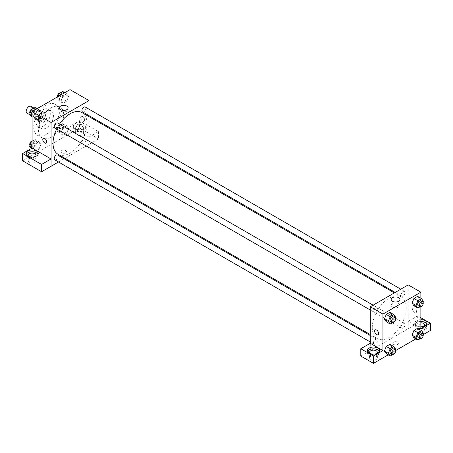 <?xml version="1.0" encoding="UTF-8"?>
<svg xmlns="http://www.w3.org/2000/svg" width="453" height="453" viewBox="0 0 453 453"><rect width="100%" height="100%" fill="white"/><g stroke="black" fill="none" stroke-linecap="round" stroke-linejoin="round"><path stroke-width="0.34" stroke-dasharray="2.27 1.7" d="M26.993 113.103A3.913 2.259 120 0 0 30.9 110.843A3.913 2.259 120 0 0 30.9 106.325M35.662 116.783A3.913 2.259 120 0 0 36.472 118.573A3.913 2.259 120 0 0 40.385 116.319A3.913 2.259 120 0 0 40.385 111.8A3.913 2.259 120 0 0 37.373 112.848A3.913 2.259 120 0 0 35.662 116.783M36.399 112.706L40.453 110.368A5.311 3.063 120 0 1 41.081 110.589A5.311 3.063 120 0 1 41.591 111.025L41.591 115.702A5.311 3.063 120 0 1 40.453 117.667L36.399 120.005A5.311 3.063 120 0 1 35.776 119.785A5.311 3.063 120 0 1 35.266 119.354L35.266 114.671A5.311 3.063 120 0 1 36.399 112.706L39.564 114.535L43.618 112.191L40.453 110.368M40.453 117.667L43.618 119.49L39.564 121.834L36.399 120.005M35.266 119.354L38.426 121.178L38.426 116.495L35.266 114.671M38.426 121.178A5.311 3.063 120 0 0 38.935 121.614A5.311 3.063 120 0 0 39.564 121.834M43.618 119.49A5.311 3.063 120 0 0 44.751 117.531L41.591 115.702M43.618 112.191A5.311 3.063 120 0 1 44.241 112.412A5.311 3.063 120 0 1 44.751 112.848L44.751 117.531M39.564 114.535A5.311 3.063 120 0 0 38.426 116.495M41.591 121.574A5.589 3.228 -60 0 1 38.794 121.851A5.589 3.228 -60 0 1 38.794 115.402A5.589 3.228 -60 0 1 44.383 112.174A5.589 3.228 -60 0 1 45.238 116.653A5.589 3.228 -60 0 1 41.591 121.574M43.171 122.486A5.589 3.228 120 0 0 46.818 117.565A5.589 3.228 120 0 0 45.963 113.086A5.589 3.228 120 0 0 41.659 114.581A5.589 3.228 120 0 0 39.218 120.204A5.589 3.228 120 0 0 40.374 122.763A5.589 3.228 120 0 0 43.171 122.486M44.751 112.848L41.591 111.025M43.171 126.138A10.057 5.804 -60 0 1 38.143 126.636A10.057 5.804 -60 0 1 38.143 115.022A10.057 5.804 -60 0 1 48.199 109.213A10.057 5.804 -60 0 1 49.739 117.276A10.057 5.804 -60 0 1 43.171 126.138M46.331 127.961A10.057 5.804 -60 0 1 41.302 128.459A10.057 5.804 -60 0 1 41.302 116.846A10.057 5.804 -60 0 1 51.359 111.042A10.057 5.804 -60 0 1 52.899 119.099A10.057 5.804 -60 0 1 46.331 127.961M46.331 134.348A17.882 10.323 -60 0 1 37.389 135.232A17.882 10.323 -60 0 1 37.389 114.586A17.882 10.323 -60 0 1 55.272 104.264A17.882 10.323 -60 0 1 58.012 118.595A17.882 10.323 -60 0 1 46.331 134.348M51.07 137.083A17.882 10.323 120 0 0 62.752 121.33A17.882 10.323 120 0 0 60.011 107.004A17.882 10.323 120 0 0 46.234 111.795A17.882 10.323 120 0 0 38.426 129.785A17.882 10.323 120 0 0 42.129 137.972A17.882 10.323 120 0 0 51.07 137.083M70.034 89.643L70.034 133.437L32.106 155.334L32.106 148.063M40.878 144.36L39.054 149.06L35.402 151.166L33.579 148.573L35.402 143.867L39.054 141.761L40.878 144.36L39.054 149.06L35.402 151.166L33.579 148.573L35.402 143.867L39.054 141.761L40.878 144.36L36.925 142.078L35.102 146.778L31.45 148.89L31.229 148.573M61.263 132.587L63.092 127.882L66.738 125.775L68.562 128.375L66.738 133.074L63.092 135.181L61.263 132.587L63.092 127.882L66.738 125.775L68.562 128.375L66.738 133.074L63.092 135.181L61.263 132.587L57.316 130.305L59.139 125.6L62.786 123.493L64.615 126.093L62.786 130.792L59.139 132.905L57.316 130.305M61.263 100.617L63.092 95.911L66.738 93.805L68.562 96.404L66.738 101.104L63.092 103.21L61.263 100.617L63.092 95.911L66.738 93.805L68.562 96.404L66.738 101.104L63.092 103.21L61.263 100.617L57.316 98.335L57.99 96.597M33.579 116.602L35.402 111.897L39.054 109.79L40.878 112.389L39.054 117.089L35.402 119.196L33.579 116.602L35.402 111.897L39.054 109.79L40.878 112.389L39.054 117.089L35.402 119.196L33.579 116.602L32.106 115.753M82.678 116.557A2.792 1.614 -120 0 0 81.28 116.415A2.792 1.614 -120 0 0 81.28 119.643A2.792 1.614 -120 0 0 84.077 121.257A2.792 1.614 -120 0 0 84.501 119.02A2.792 1.614 -120 0 0 82.678 116.557A2.792 1.614 60 0 1 84.501 119.02A2.792 1.614 60 0 1 84.071 121.257A2.792 1.614 60 0 1 81.28 119.643A2.792 1.614 60 0 1 81.28 116.421A2.792 1.614 60 0 1 82.678 116.557M88.975 137.072L70.062 126.149L79.541 120.679L98.454 131.597L88.975 137.072L88.998 144.382L64.949 158.267M70.062 126.149L70.034 133.437M88.998 109.19L88.998 115.64M88.998 116.619L88.998 144.382M75.17 123.629A6.144 3.55 180 0 1 81.868 122.859A6.144 3.55 180 0 1 85.662 126.138A6.144 3.55 180 0 1 79.518 129.683A6.144 3.55 180 0 1 73.369 126.138A6.144 3.55 180 0 1 75.17 123.629M75.17 125.453A6.144 3.55 0 0 0 73.369 127.961A6.144 3.55 0 0 0 79.518 131.512A6.144 3.55 0 0 0 85.662 127.961A6.144 3.55 0 0 0 81.868 124.683A6.144 3.55 0 0 0 75.17 125.453M82.282 126.364A3.913 2.259 180 0 1 83.426 127.961A3.913 2.259 180 0 1 81.013 130.045A3.913 2.259 180 0 1 76.75 129.558A3.913 2.259 180 0 1 75.606 127.961A3.913 2.259 180 0 1 78.018 125.877A3.913 2.259 180 0 1 82.282 126.364M76.75 135.034A3.913 2.259 180 0 1 75.606 133.437A3.913 2.259 180 0 1 79.518 131.177A3.913 2.259 180 0 1 83.426 133.437A3.913 2.259 180 0 1 81.013 135.521A3.913 2.259 180 0 1 76.75 135.034M98.454 131.597L98.454 138.895L88.975 144.371M79.541 120.679L79.541 127.978L98.454 138.895M70.062 133.448L79.541 127.978M60.606 111.863A4.394 2.537 0 0 0 59.32 113.652A4.394 2.537 0 0 0 63.714 116.195A4.394 2.537 0 0 0 68.109 113.652A4.394 2.537 0 0 0 65.396 111.308A4.394 2.537 0 0 0 60.606 111.863M32.135 148.046L32.106 155.334M46.144 143.154L46.149 143.154A2.792 1.614 -120 0 0 46.149 139.926A2.792 1.614 -120 0 0 43.352 138.312L43.352 138.312M26.166 154.422A6.144 3.55 0 0 0 25.963 155.334A6.144 3.55 0 0 0 32.106 158.884A6.144 3.55 0 0 0 38.25 155.334A6.144 3.55 0 0 0 38.046 154.422M35.481 156.472A3.913 2.259 180 0 1 29.343 156.931A3.913 2.259 180 0 1 28.732 156.472M29.343 162.406A3.913 2.259 180 0 1 28.194 160.809A3.913 2.259 180 0 1 32.106 158.55A3.913 2.259 180 0 1 36.019 160.809A3.913 2.259 180 0 1 33.601 162.893A3.913 2.259 180 0 1 29.343 162.406M32.135 155.351L22.65 160.821M65.691 152.825A2.792 1.614 0 0 0 66.506 151.681A2.792 1.614 0 0 0 63.714 150.073A2.792 1.614 0 0 0 60.917 151.681A2.792 1.614 0 0 0 62.644 153.176A2.792 1.614 0 0 0 65.691 152.825A2.792 1.614 180 0 1 62.644 153.171A2.792 1.614 180 0 1 60.917 151.681A2.792 1.614 180 0 1 63.714 150.068A2.792 1.614 180 0 1 66.506 151.681A2.792 1.614 180 0 1 65.691 152.825M64.105 158.76L58.516 161.981M54.796 127.865A2.792 1.614 120 0 0 56.948 127.112A2.792 1.614 120 0 0 58.165 124.303A2.792 1.614 120 0 0 57.588 123.023M85.855 140.288A2.792 1.614 120 0 0 85.277 139.009A2.792 1.614 120 0 0 83.12 139.756A2.792 1.614 120 0 0 81.902 142.57A2.792 1.614 120 0 0 82.48 143.85A2.792 1.614 120 0 0 84.632 143.097A2.792 1.614 120 0 0 85.855 140.288M54.796 159.835A2.792 1.614 120 0 0 56.948 159.082A2.792 1.614 120 0 0 58.165 156.274A2.792 1.614 120 0 0 57.588 154.994M82.48 111.88A2.792 1.614 120 0 0 84.632 111.127A2.792 1.614 120 0 0 85.855 108.318A2.792 1.614 120 0 0 85.277 107.038M58.012 154.263A24.049 13.884 120 0 0 76.54 147.82A24.049 13.884 120 0 0 87.038 123.618A24.049 13.884 120 0 0 82.061 112.61M59.49 124.122A24.049 13.884 120 0 0 56.693 128.958M372.258 327.559A24.049 13.884 120 0 0 377.236 338.567A24.049 13.884 120 0 0 401.284 324.682A24.049 13.884 120 0 0 401.284 296.913A24.049 13.884 120 0 0 382.757 303.357A24.049 13.884 120 0 0 372.258 327.559M377.394 308.606A2.792 1.614 -60 0 1 376.171 311.415A2.792 1.614 -60 0 1 374.019 312.168A2.792 1.614 -60 0 1 374.019 308.94A2.792 1.614 -60 0 1 376.817 307.327A2.792 1.614 -60 0 1 377.394 308.606M401.132 326.873A2.792 1.614 120 0 0 401.709 328.153A2.792 1.614 120 0 0 404.501 326.539A2.792 1.614 120 0 0 404.501 323.312A2.792 1.614 120 0 0 402.349 324.059A2.792 1.614 120 0 0 401.132 326.873M373.442 342.859A2.792 1.614 120 0 0 374.019 344.138A2.792 1.614 120 0 0 376.817 342.525A2.792 1.614 120 0 0 376.817 339.297A2.792 1.614 120 0 0 374.659 340.044A2.792 1.614 120 0 0 373.442 342.859M401.132 294.903A2.792 1.614 120 0 0 401.709 296.183A2.792 1.614 120 0 0 404.501 294.569A2.792 1.614 120 0 0 404.501 291.341A2.792 1.614 120 0 0 402.349 292.089A2.792 1.614 120 0 0 401.132 294.903M370.299 343.289L370.299 350.588L417.683 323.199L430.35 330.514M408.227 284.892L408.227 328.691M393.606 344.427A2.792 1.614 0 0 0 396.652 344.778A2.792 1.614 0 0 0 398.374 343.289A2.792 1.614 0 0 0 395.582 341.675A2.792 1.614 0 0 0 392.791 343.289A2.792 1.614 0 0 0 393.606 344.427A2.792 1.614 180 0 1 392.791 343.283A2.792 1.614 180 0 1 395.582 341.675A2.792 1.614 180 0 1 398.374 343.283A2.792 1.614 180 0 1 396.652 344.778A2.792 1.614 180 0 1 393.606 344.427M418.102 332.111A3.913 2.259 0 0 0 422.366 332.598A3.913 2.259 0 0 0 424.778 330.514A3.913 2.259 0 0 0 420.865 328.255A3.913 2.259 0 0 0 416.958 330.514A3.913 2.259 0 0 0 418.102 332.111M370.69 359.484A3.913 2.259 0 0 0 374.954 359.971A3.913 2.259 0 0 0 377.372 357.887A3.913 2.259 0 0 0 373.459 355.628A3.913 2.259 0 0 0 369.546 357.887A3.913 2.259 0 0 0 370.69 359.484M388.193 354.852L395.526 350.622M415.882 338.867L423.21 334.637M360.792 356.047L370.299 350.588M424.246 326.177A3.913 2.259 180 0 1 418.102 326.636A3.913 2.259 180 0 1 416.958 325.039A3.913 2.259 180 0 1 420.865 322.779M420.865 321.488A6.144 3.55 0 0 0 416.522 322.53A6.144 3.55 0 0 0 414.721 325.039A6.144 3.55 0 0 0 420.865 328.589A6.144 3.55 0 0 0 427.015 325.039A6.144 3.55 0 0 0 426.805 324.127M420.865 326.76A6.144 3.55 180 0 1 414.721 323.216A6.144 3.55 180 0 1 416.522 320.707A6.144 3.55 180 0 1 420.865 319.665M376.834 353.55A3.913 2.259 180 0 1 370.69 354.008A3.913 2.259 180 0 1 370.084 353.55M367.519 351.5A6.144 3.55 0 0 0 367.309 352.411A6.144 3.55 0 0 0 373.459 355.962A6.144 3.55 0 0 0 379.603 352.411A6.144 3.55 0 0 0 379.399 351.5M370.271 343.272L370.271 350.571M420.865 328.691L408.198 321.375L417.683 315.9L420.865 317.74M417.683 315.9L417.683 323.199M408.198 321.375L408.198 328.674M412.1 335.141L413.929 330.435M419.399 330.922L417.57 328.329L419.399 330.916L417.57 335.628L413.923 337.734L417.57 335.628L419.399 330.922L423.345 333.204M419.399 298.952L417.57 303.657L413.923 305.764L417.57 303.657L419.399 298.952L417.57 296.358L419.399 298.952L423.345 301.234M412.1 303.17L413.929 298.465M391.715 314.931L389.886 312.344L391.709 314.937L389.88 319.642L386.233 321.749L389.886 319.642L391.709 314.937L395.662 317.219M384.41 319.155L386.239 314.45M384.41 351.126L386.239 346.42M391.709 346.907L389.886 344.314L391.715 346.902L389.88 351.613L386.233 353.719L389.886 351.613L391.709 346.907L395.662 349.189M420.865 298.261L420.865 306.721M398.691 303.465A4.394 2.537 0 0 0 393.9 302.915A4.394 2.537 0 0 0 391.188 305.26A4.394 2.537 0 0 0 395.582 307.797A4.394 2.537 0 0 0 399.976 305.26A4.394 2.537 0 0 0 398.691 303.465M378.017 334.756L378.017 334.756A2.792 1.614 -120 0 0 378.017 331.528A2.792 1.614 -120 0 0 375.226 329.92L375.226 329.92M414.546 308.159A2.792 1.614 -120 0 0 413.147 308.023A2.792 1.614 -120 0 0 413.147 311.245A2.792 1.614 -120 0 0 415.945 312.859A2.792 1.614 -120 0 0 416.369 310.622A2.792 1.614 -120 0 0 414.546 308.159A2.792 1.614 60 0 1 416.369 310.622A2.792 1.614 60 0 1 415.945 312.859A2.792 1.614 60 0 1 413.147 311.245A2.792 1.614 60 0 1 413.147 308.023A2.792 1.614 60 0 1 414.546 308.159M395.31 318.125L393.838 321.924L392.406 322.751M390.616 321.749A2.792 1.614 120 0 0 393.408 320.135A2.792 1.614 120 0 0 393.408 316.907M393.838 321.924L389.886 319.642M423 302.14L421.522 305.939L420.095 306.766M418.3 305.764A2.792 1.614 120 0 0 421.097 304.15A2.792 1.614 120 0 0 421.097 300.922M421.522 305.939L417.57 303.657M395.31 350.095L393.838 353.895L392.406 354.722M390.616 353.719A2.792 1.614 120 0 0 393.408 352.106A2.792 1.614 120 0 0 393.408 348.878M393.838 353.895L389.886 351.613M423 334.11L421.522 337.91L420.095 338.736M418.3 337.734A2.792 1.614 120 0 0 421.097 336.12A2.792 1.614 120 0 0 421.097 332.893M421.522 337.91L417.57 335.628M35.102 107.508L36.925 110.107L35.102 114.807L31.45 116.914M31.302 113.352A2.792 1.614 120 0 0 31.88 114.632A2.792 1.614 120 0 0 34.671 113.018A2.792 1.614 120 0 0 34.671 109.796A2.792 1.614 120 0 0 32.52 110.543A2.792 1.614 120 0 0 31.302 113.352M40.878 112.389L36.925 110.107M39.054 117.089L35.102 114.807M35.402 119.196L32.106 117.293M35.402 111.897L33.443 110.764M39.054 109.79L37.089 108.658M29.977 113.42A2.792 1.614 120 0 0 30.3 113.72A2.792 1.614 120 0 0 33.092 112.106A2.792 1.614 120 0 0 33.092 108.879A2.792 1.614 120 0 0 32.882 108.794M62.786 91.523L64.615 94.122L62.786 98.822L59.139 100.928L57.316 98.335M58.986 97.367A2.792 1.614 120 0 0 59.57 98.646A2.792 1.614 120 0 0 62.361 97.033A2.792 1.614 120 0 0 62.361 93.811A2.792 1.614 120 0 0 60.209 94.558A2.792 1.614 120 0 0 58.986 97.367M68.562 96.404L64.615 94.122M66.738 101.104L62.786 98.822M63.092 103.21L59.139 100.928M63.092 95.911L61.132 94.779M66.738 93.805L64.779 92.672M57.452 96.908A2.792 1.614 120 0 0 57.984 97.735A2.792 1.614 120 0 0 60.781 96.121A2.792 1.614 120 0 0 60.781 92.899A2.792 1.614 120 0 0 60.566 92.808M32.106 141.211L35.102 139.479L36.925 142.078M31.302 145.322A2.792 1.614 120 0 0 31.88 146.602A2.792 1.614 120 0 0 34.671 144.988A2.792 1.614 120 0 0 34.671 141.766A2.792 1.614 120 0 0 32.52 142.514A2.792 1.614 120 0 0 31.302 145.322M39.054 149.06L35.102 146.778M35.402 151.166L31.45 148.89M33.579 148.573L32.106 147.723M35.402 143.867L32.106 141.965M39.054 141.761L35.102 139.479M29.977 145.39A2.792 1.614 120 0 0 30.3 145.69A2.792 1.614 120 0 0 33.092 144.077A2.792 1.614 120 0 0 33.092 140.855A2.792 1.614 120 0 0 32.106 140.804M58.986 129.337A2.792 1.614 120 0 0 59.57 130.617A2.792 1.614 120 0 0 62.361 129.003A2.792 1.614 120 0 0 62.361 125.781A2.792 1.614 120 0 0 60.209 126.529A2.792 1.614 120 0 0 58.986 129.337M68.562 128.375L64.615 126.093M66.738 133.074L62.786 130.792M63.092 135.181L59.139 132.905M63.092 127.882L59.139 125.6M66.738 125.775L62.786 123.493M57.406 128.425A2.792 1.614 120 0 0 57.984 129.705A2.792 1.614 120 0 0 60.781 128.091A2.792 1.614 120 0 0 60.781 124.869A2.792 1.614 120 0 0 58.63 125.617A2.792 1.614 120 0 0 57.406 128.425M29.983 114.83L36.472 118.573M34.026 108.131L40.385 111.8M45.963 113.086L44.383 112.174M40.374 122.763L38.794 121.851M44.241 112.412L41.081 110.589M38.935 121.614L35.776 119.785M51.359 111.042L48.199 109.213M41.302 128.459L38.143 126.636M60.011 107.004L55.272 104.264M42.129 137.972L37.389 135.232M73.369 126.138L73.369 127.961M85.662 126.138L85.662 127.961M83.426 133.437L83.426 127.961M75.606 133.437L75.606 127.961M59.32 107.888L59.32 113.652M68.109 107.888L68.109 113.652M25.963 153.51L25.963 155.334M38.25 153.51L38.25 155.334M36.019 160.809L36.019 155.334M28.194 160.809L28.194 155.334M401.284 296.913L394.348 292.904M377.236 338.567L370.299 334.557M370.299 310.016L374.019 312.168M373.091 305.18L376.817 307.327M404.501 323.312L85.277 139.009M401.709 328.153L82.48 143.85M376.817 339.297L370.299 335.537M374.019 344.138L370.299 341.987M404.501 291.341L400.78 289.195M401.709 296.183L395.192 292.417M424.778 330.514L424.778 325.039M416.958 330.514L416.958 325.039M414.721 323.216L414.721 325.039M427.015 323.216L427.015 325.039M377.372 357.887L377.372 352.411M369.546 357.887L369.546 352.411M367.309 350.588L367.309 352.411M379.603 350.588L379.603 352.411M391.188 299.49L391.188 305.26M399.976 299.49L399.976 305.26M34.671 109.796L33.092 108.879M31.88 114.632L30.3 113.72M62.361 93.811L60.781 92.899M59.57 98.646L57.984 97.735M34.671 141.766L33.092 140.855M31.88 146.602L30.3 145.69M62.361 125.781L60.781 124.869M59.57 130.617L57.984 129.705"/><path stroke-width="0.68" d="M34.026 108.131L30.9 106.325A3.913 2.259 120 0 0 27.888 107.372A3.913 2.259 120 0 0 26.178 111.308A3.913 2.259 120 0 0 26.993 113.103L29.983 114.83M32.106 148.063L32.106 111.54L70.034 89.643L88.998 100.589L88.998 109.19M88.998 115.64L88.998 116.619M60.606 106.093A4.394 2.537 180 0 1 65.396 105.543A4.394 2.537 180 0 1 68.109 107.888A4.394 2.537 180 0 1 63.714 110.424A4.394 2.537 180 0 1 59.32 107.888A4.394 2.537 180 0 1 60.606 106.093M58.516 161.981L51.07 166.285L51.07 122.486L32.106 111.54M51.07 122.486L88.998 100.589M43.352 138.312A2.792 1.614 -120 0 0 42.927 140.555A2.792 1.614 -120 0 0 44.751 143.018A2.792 1.614 60 0 1 42.922 140.555A2.792 1.614 60 0 1 43.352 138.318A2.792 1.614 60 0 1 46.144 139.926A2.792 1.614 60 0 1 46.144 143.154A2.792 1.614 60 0 1 44.751 143.018A2.792 1.614 -120 0 0 46.149 143.154M51.047 158.969L32.135 148.046L22.65 153.522L41.563 164.445L51.047 158.969L51.07 166.285M27.763 151.002A6.144 3.55 180 0 1 34.456 150.232A6.144 3.55 180 0 1 38.25 153.51A6.144 3.55 180 0 1 32.106 157.055A6.144 3.55 180 0 1 25.963 153.51A6.144 3.55 180 0 1 27.763 151.002M38.046 154.422A6.144 3.55 0 0 0 33.703 151.908A6.144 3.55 0 0 0 27.763 152.825A6.144 3.55 0 0 0 26.166 154.422M28.732 156.472A3.913 2.259 180 0 1 28.194 155.334A3.913 2.259 180 0 1 30.611 153.25A3.913 2.259 180 0 1 34.87 153.737A3.913 2.259 180 0 1 36.019 155.334A3.913 2.259 180 0 1 35.481 156.472M41.563 164.445L41.563 171.744L51.047 166.268M22.65 153.522L22.65 160.821L41.563 171.744M64.949 158.267L64.105 158.76M373.091 305.18L57.588 123.023A2.792 1.614 120 0 0 54.796 124.637A2.792 1.614 120 0 0 54.796 127.865L370.299 310.016M370.299 335.537L57.588 154.994A2.792 1.614 120 0 0 55.436 155.741A2.792 1.614 120 0 0 54.213 158.556A2.792 1.614 120 0 0 54.796 159.835L370.299 341.987M400.78 289.195L85.277 107.038A2.792 1.614 120 0 0 83.12 107.786A2.792 1.614 120 0 0 81.902 110.6A2.792 1.614 120 0 0 82.48 111.88L395.192 292.417M394.348 292.904L82.061 112.61A24.049 13.884 120 0 0 59.49 124.122M56.693 128.958A24.049 13.884 120 0 0 53.029 143.256A24.049 13.884 120 0 0 58.012 154.263L370.299 334.557M370.299 343.289L360.792 348.748L373.459 356.058L382.938 350.588L370.299 343.289L370.299 306.789L408.227 284.892L420.865 292.191L420.865 298.261M360.792 348.748L360.792 356.047L373.459 363.357L388.193 354.852M395.526 350.622L415.882 338.867M423.21 334.637L430.35 330.514L430.35 323.216L420.865 328.691L420.865 306.721M420.865 322.779A3.913 2.259 180 0 1 423.634 323.442A3.913 2.259 180 0 1 424.778 325.039A3.913 2.259 180 0 1 424.246 326.177M426.805 324.127A6.144 3.55 0 0 0 420.865 321.488M420.865 319.665A6.144 3.55 180 0 1 427.015 323.216A6.144 3.55 180 0 1 420.865 326.76M370.084 353.55A3.913 2.259 180 0 1 369.546 352.411A3.913 2.259 180 0 1 373.459 350.152A3.913 2.259 180 0 1 377.372 352.411A3.913 2.259 180 0 1 376.834 353.55M379.399 351.5A6.144 3.55 0 0 0 375.056 348.986A6.144 3.55 0 0 0 369.11 349.903A6.144 3.55 0 0 0 367.519 351.5M369.11 348.08A6.144 3.55 180 0 1 375.809 347.309A6.144 3.55 180 0 1 379.603 350.588A6.144 3.55 180 0 1 373.459 354.133A6.144 3.55 180 0 1 367.309 350.588A6.144 3.55 180 0 1 369.11 348.08M373.459 356.058L373.459 363.357M420.865 317.74L430.35 323.216M417.876 332.717L413.923 330.435L417.57 328.329L413.923 330.435L412.1 335.141L413.923 337.734L412.1 335.141L416.047 337.417L417.876 332.717L421.522 330.611L423.345 333.204L423 334.11M420.095 306.766L417.876 308.046L413.923 305.764L412.094 303.17L413.923 298.465L417.57 296.358L413.923 298.465L417.876 300.747L421.522 298.64L423.345 301.234L423 302.14M392.406 322.751L390.186 324.031L386.233 321.749L384.404 319.155L386.233 314.45L389.886 312.344L386.233 314.45L390.186 316.732L393.838 314.625L395.662 317.219L395.31 318.125M390.186 348.702L386.233 346.42L389.886 344.314L386.233 346.42L384.41 351.126L386.233 353.719L384.41 351.126L388.363 353.402L390.186 348.702L393.838 346.596L395.662 349.189L395.31 350.095M382.938 350.588L382.938 314.088L420.865 292.191M398.691 297.695A4.394 2.537 180 0 1 399.976 299.49A4.394 2.537 180 0 1 395.582 302.026A4.394 2.537 180 0 1 391.188 299.49A4.394 2.537 180 0 1 393.9 297.145A4.394 2.537 180 0 1 398.691 297.695M382.938 314.088L370.299 306.789M375.226 329.92A2.792 1.614 -120 0 0 374.795 332.157A2.792 1.614 -120 0 0 376.619 334.62A2.792 1.614 60 0 1 374.795 332.157A2.792 1.614 60 0 1 375.22 329.92A2.792 1.614 60 0 1 378.017 331.534A2.792 1.614 60 0 1 378.017 334.756A2.792 1.614 60 0 1 376.619 334.62A2.792 1.614 -120 0 0 378.017 334.756M390.186 324.031L388.363 321.432L390.186 316.732M394.988 317.819L393.408 316.907A2.792 1.614 120 0 0 391.256 317.655A2.792 1.614 120 0 0 390.033 320.469A2.792 1.614 120 0 0 390.616 321.749L392.196 322.661A2.792 1.614 120 0 0 394.988 321.047A2.792 1.614 120 0 0 394.988 317.819A2.792 1.614 120 0 0 392.836 318.567A2.792 1.614 120 0 0 391.619 321.381A2.792 1.614 120 0 0 392.196 322.661M386.233 321.749L384.41 319.155L388.363 321.432M393.838 314.625L389.886 312.344M417.876 308.046L416.047 305.447L417.876 300.747M422.677 301.834L421.097 300.922A2.792 1.614 120 0 0 418.94 301.67A2.792 1.614 120 0 0 417.723 304.484A2.792 1.614 120 0 0 418.3 305.764L419.88 306.675A2.792 1.614 120 0 0 422.677 305.062A2.792 1.614 120 0 0 422.677 301.834A2.792 1.614 120 0 0 420.526 302.581A2.792 1.614 120 0 0 419.302 305.396A2.792 1.614 120 0 0 419.88 306.675M413.923 305.764L412.1 303.17L416.047 305.447M421.522 298.64L417.57 296.358M392.406 354.722L390.186 356.001L388.363 353.402M394.988 349.79L393.408 348.878A2.792 1.614 120 0 0 391.256 349.625A2.792 1.614 120 0 0 390.033 352.44A2.792 1.614 120 0 0 390.616 353.719L392.196 354.631A2.792 1.614 120 0 0 394.988 353.017A2.792 1.614 120 0 0 394.988 349.79A2.792 1.614 120 0 0 392.836 350.537A2.792 1.614 120 0 0 391.619 353.351A2.792 1.614 120 0 0 392.196 354.631M390.186 356.001L386.233 353.719M393.838 346.596L389.886 344.314M420.095 338.736L417.876 340.016L416.047 337.417M422.677 333.804L421.097 332.893A2.792 1.614 120 0 0 418.94 333.64A2.792 1.614 120 0 0 417.723 336.454A2.792 1.614 120 0 0 418.3 337.734L419.88 338.646A2.792 1.614 120 0 0 422.677 337.032A2.792 1.614 120 0 0 422.677 333.804A2.792 1.614 120 0 0 420.526 334.552A2.792 1.614 120 0 0 419.302 337.366A2.792 1.614 120 0 0 419.88 338.646M417.876 340.016L413.923 337.734M421.522 330.611L417.57 328.329M32.106 117.293L29.626 114.32L31.45 109.615L35.102 107.508L37.089 108.658M32.106 115.753L29.626 114.32M33.443 110.764L31.45 109.615M32.882 108.794A2.792 1.614 120 0 0 30.81 109.773A2.792 1.614 120 0 0 29.722 112.44A2.792 1.614 120 0 0 29.977 113.42M57.99 96.597L59.139 93.629L62.786 91.523L64.779 92.672M61.132 94.779L59.139 93.629M60.566 92.808A2.792 1.614 120 0 0 58.499 93.788A2.792 1.614 120 0 0 57.406 96.455A2.792 1.614 120 0 0 57.452 96.908M31.229 148.573L29.626 146.291L31.45 141.585L32.106 141.211M32.106 147.723L29.626 146.291M32.106 141.965L31.45 141.585M32.106 140.804A2.792 1.614 120 0 0 29.722 144.411A2.792 1.614 120 0 0 29.977 145.39"/></g></svg>
